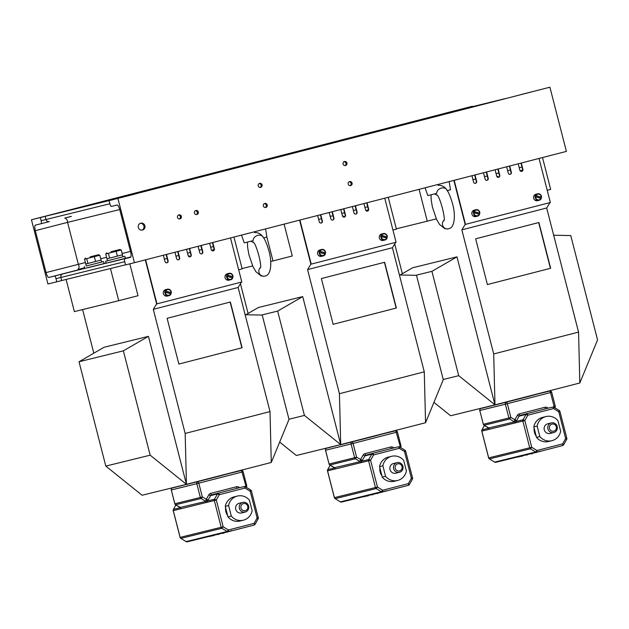 <?xml version="1.0" encoding="UTF-8"?>
<svg xmlns="http://www.w3.org/2000/svg" width="629" height="629" viewBox="0 0 629 629"><rect width="100%" height="100%" fill="white"/><g stroke="black" fill="none" stroke-linecap="round" stroke-linejoin="round"><path stroke-width="0.94" d="M437.163 115.956L437.021 115.382L505.331 98.58M437.021 115.382L505.331 98.572M452.88 112.088L353.71 136.847L452.88 112.088M353.828 137.279L353.71 136.847M282.893 155.701L282.751 155.127L351.061 138.325M282.751 155.127L351.061 138.317M267.757 159.782L199.44 176.592L267.757 159.79M199.558 177.032L199.44 176.592M196.791 178.07L128.481 194.872L196.791 178.07M128.623 195.446L128.481 194.872M113.479 199.527L45.17 216.337L113.479 199.535M125.548 264.825L61.658 280.55L60.856 277.413A2.901 2.791 -103.8 0 1 62.829 273.914L82.501 268.842A5.386 5.181 76.2 0 0 84.483 267.82L77.941 269.432C79.254 268.025 79.38 266.303 78.326 264.266L67.57 222.375C67.515 220.087 66.58 218.648 64.748 218.066L71.124 216.423M70.597 216.368A5.386 5.181 76.2 0 1 71.297 216.455L64.748 218.066M49.369 221.589L49.4 221.581A2.901 2.791 -103.8 0 1 45.972 219.466L45.17 216.337M109.076 200.667L549.903 87.195L566.391 151.4L134.433 262.694L125.564 264.88L124.762 261.743A2.901 0.802 75.6 0 1 124.809 258.747L130.47 257.355A5.386 1.486 -104.4 0 0 130.573 251.781L119.817 209.889A5.386 1.486 -104.4 0 0 117.033 205.023L111.38 206.414A2.901 0.802 75.6 0 1 109.878 203.796L109.076 200.667L549.903 87.195M521.276 94.515L531.513 91.881L521.276 94.515M126.343 196.264L136.579 193.63L126.343 196.264M415.604 121.735L425.833 119.109L415.604 121.735M232.022 169.036L242.251 166.402L232.022 169.036M117.945 198.489L134.433 262.694M124.809 258.747A2.901 0.802 75.6 0 1 124.817 258.747L130.675 257.237L124.809 258.747M138.341 227.462A3.522 3.389 76.2 0 0 142.461 230.033A3.522 3.389 76.2 0 0 144.906 225.803A3.522 3.389 76.2 0 0 140.778 223.193A3.522 3.389 76.2 0 0 138.341 227.462M258.22 185.877A2.068 1.989 76.2 0 0 260.642 187.395A2.068 1.989 76.2 0 0 262.081 184.902A2.068 1.989 76.2 0 0 259.651 183.369A2.068 1.989 76.2 0 0 258.22 185.877M343.064 164.02A2.068 1.989 76.2 0 0 345.486 165.529A2.068 1.989 76.2 0 0 346.925 163.045A2.068 1.989 76.2 0 0 344.495 161.511A2.068 1.989 76.2 0 0 343.064 164.02M348.214 184.085A2.068 1.989 76.2 0 0 350.644 185.594A2.068 1.989 76.2 0 0 352.083 183.11A2.068 1.989 76.2 0 0 349.653 181.577A2.068 1.989 76.2 0 0 348.214 184.085M263.37 205.942A2.068 1.989 76.2 0 0 265.792 207.46A2.068 1.989 76.2 0 0 267.231 204.968A2.068 1.989 76.2 0 0 264.801 203.434A2.068 1.989 76.2 0 0 263.37 205.942M177.488 217.375A2.068 1.989 76.2 0 0 179.91 218.892A2.068 1.989 76.2 0 0 181.349 216.4A2.068 1.989 76.2 0 0 178.919 214.866A2.068 1.989 76.2 0 0 177.488 217.375M194.455 213.003A2.068 1.989 76.2 0 0 196.877 214.513A2.068 1.989 76.2 0 0 198.316 212.028A2.068 1.989 76.2 0 0 195.886 210.495A2.068 1.989 76.2 0 0 194.455 213.003M141.95 230.12A3.522 3.389 76.2 0 0 140.291 223.358M260.123 187.45A2.068 1.989 76.2 0 0 259.164 183.558M344.975 165.584A2.068 1.989 76.2 0 0 344.016 161.7M350.125 185.649A2.068 1.989 76.2 0 0 349.166 181.765M265.273 207.515A2.068 1.989 76.2 0 0 264.322 203.623M179.391 218.939A2.068 1.989 76.2 0 0 178.439 215.055M196.366 214.568A2.068 1.989 76.2 0 0 195.407 210.684M35.413 225.103L41.074 223.712A2.901 0.802 -104.4 0 0 41.129 220.716L40.319 217.587L31.45 219.765L47.938 283.978L56.807 281.792L56.005 278.663A2.901 0.802 -104.4 0 0 54.503 276.045L48.85 277.436A5.386 1.486 75.6 0 1 46.066 272.577L35.31 230.678A5.386 1.486 75.6 0 1 35.413 225.111A5.386 1.486 75.6 0 1 35.413 225.103M472.293 106.348L31.45 219.765M472.277 106.293L40.319 217.587M60.077 212.453L49.848 215.087L60.077 212.453M455.011 110.704L444.782 113.33L455.011 110.704M165.749 185.225L155.52 187.859L165.749 185.225M349.339 137.924L339.102 140.558L349.339 137.924M61.658 280.542L56.807 281.792M425.086 187.812L427.83 195.595L436.723 193.339C436.699 187.914 445.662 185.602 447.117 190.666M447.274 190.626L450.498 189.769L449.153 181.608M436.951 195.147L434.513 193.905M443.948 220.284A4.969 4.78 76.2 0 0 448.957 228.626M241.505 235.104L244.241 242.888L253.141 240.64C253.117 235.207 262.073 232.903 263.527 237.966M263.693 237.919L266.916 237.07L265.564 228.909M253.369 242.448L250.932 241.206M260.367 267.577A4.969 4.78 76.2 0 0 265.375 275.927M90.175 256.852L98.446 254.745L90.175 256.852M87.942 263.449L101.057 260.068L99.822 255.256L84.53 259.172L85.764 263.983L87.942 263.449L86.708 258.637M95.584 261.491L94.35 256.679M98.446 254.745L99.822 255.256M85.489 258.071L84.53 259.172M111.05 251.718L119.738 249.509L111.05 251.718M109.635 258.11L122.458 254.8L121.224 249.988L105.711 253.967L106.946 258.778L109.635 258.11L108.392 253.298M117.387 256.121L116.153 251.309M119.738 249.509L121.224 249.988M106.781 252.834L105.711 253.967M62.829 273.914L104.076 263.567L103.557 261.562L101.623 262.041L101.12 260.052M86.22 265.996L103.557 261.562M87.628 267.812L125.368 258.33L124.849 256.325L122.922 256.797M122.411 254.816L122.922 256.813L105.586 261.271L124.849 256.325M85.866 263.96L86.22 266.012L101.631 262.057M85.709 264.007L87.84 263.472M88.288 263.362L95.238 261.578M95.836 261.428L100.805 260.139M107.072 258.747L109.509 258.142M109.981 258.016L117.033 256.215M117.615 256.066L122.23 254.863M546.68 207.979L578.554 332.096L493.702 353.954L461.835 229.844L546.68 207.979L550.013 202.593M553.677 235.23L570.762 235.568L597.55 339.912L579.828 382.982L578.554 332.096M394.729 243.981L402.356 273.709M400.13 274.991L412.624 267.773L456.984 256.86L494.976 404.84L458.706 375.678L443.233 379.491M493.702 353.954L494.976 404.84L450.616 415.753L433.939 402.348M461.835 229.844L465.169 224.451L453.855 180.397L465.169 224.451L550.351 202.507L539.037 158.453M396.325 228.814L427.264 221.196L419.087 189.353M436.322 218.868L427.264 221.196M521.968 167.031L519.216 167.739M510.402 170.011L507.642 170.718M498.828 172.991L496.077 173.698M487.263 175.971L484.503 176.686M475.689 178.951L472.937 179.666M542.505 157.557L550.682 189.4L547.214 190.296M487.396 284.56L550.65 268.261L538.904 222.517L475.65 238.808L487.396 284.56L550.65 268.261M579.828 382.982L494.976 404.84M415.816 275.305L431.919 271.343L456.984 256.86M431.919 271.343L458.706 375.678M550.422 268.316L538.683 222.572M522.526 170.129A0.417 0.401 76.2 0 0 522.518 170.129L520.977 170.522A0.417 0.401 76.2 0 0 520.694 171.025A0.417 0.401 76.2 0 0 521.182 171.324L522.109 171.088M474.911 183.314L474.313 183.102M522.628 170.097L521.197 170.467A0.417 0.401 76.2 0 0 520.914 170.97A0.417 0.401 76.2 0 0 521.402 171.277L521.174 171.332M498.412 177.362A1.635 1.573 76.2 0 0 498.199 176.804A1.093 1.046 76.2 0 0 496.855 176.521M497.909 177.323A0.849 0.818 76.2 0 0 497.633 176.953A0.448 0.432 76.2 0 0 497.169 176.922M497.61 177.229A0.849 0.818 76.2 0 0 497.413 177.008A0.448 0.432 76.2 0 0 497.193 176.946M539.839 436.557L537.15 426.061A12.431 11.951 -103.8 0 1 545.941 416.555A12.431 11.951 -103.8 0 1 557.978 420.699L560.667 431.195A12.431 11.951 -103.8 0 1 551.877 440.693A12.431 11.951 -103.8 0 1 539.839 436.557L536.513 437.375A12.431 11.951 -103.8 0 0 548.551 441.519L551.877 440.693M553.732 432.563L550.1 433.452A4.969 4.78 -103.8 0 1 544.274 429.796A4.969 4.78 -103.8 0 1 547.717 423.797L551.358 422.9A4.969 4.78 -103.8 0 1 557.184 426.588A4.969 4.78 -103.8 0 1 553.732 432.563A4.969 4.78 -103.8 0 1 547.914 428.899A4.969 4.78 -103.8 0 1 551.358 422.9M537.15 426.061L533.824 426.879A12.431 11.951 -103.8 0 1 542.615 417.373L545.941 416.555M533.824 426.879L536.513 437.375M551.995 424.111A3.648 3.507 -103.8 0 1 556.295 428.656A3.648 3.507 -103.8 0 1 550.414 430.165A3.648 3.507 -103.8 0 1 551.995 424.111M536.199 436.149A11.597 11.149 -103.8 0 1 534.131 428.097A11.597 11.149 -103.8 0 0 536.199 436.149M488.544 428.011L514.349 421.917L515.135 422.924L516.102 421.477L514.538 420.314L514.373 421.91L515.096 422.932L522.856 421.029L529.728 447.785L488.694 457.881L481.83 431.124A1.659 1.596 -103.8 0 1 481.987 429.866L484.448 425.511M484.016 425.204L489.016 428.027M488.906 428.168L489.59 429.214L515.135 422.924M489.551 429.214L481.767 431.132L488.631 457.896A1.659 1.659 0 0 0 489.37 458.895L489.331 458.824M512.973 400.437L512.957 400.445A1.659 1.596 -103.8 0 1 512.973 400.437L512.973 400.437A1.659 1.596 -103.8 0 1 512.989 400.437L480.973 408.473A1.659 1.659 0 0 0 479.785 410.493L483.324 424.276L508.885 417.978L505.346 404.203L551.633 392.276A1.659 1.596 76.2 0 0 549.675 391.065A1.659 0.456 -104.4 0 1 550.532 392.567L554.07 406.35L553.654 407.089M497.822 169.067L499.45 175.397A1.659 1.596 -103.8 0 1 498.467 177.354M509.396 166.087L511.015 172.417A1.659 1.596 -103.8 0 1 510.033 174.375M520.961 163.108L522.589 169.437A1.659 1.596 -103.8 0 1 521.606 171.395M474.683 175.035L476.31 181.364A1.659 1.596 -103.8 0 1 475.327 183.314M486.248 172.055L487.876 178.384A1.659 1.596 -103.8 0 1 486.893 180.334M498.152 168.989L499.78 175.318A1.659 1.596 -103.8 0 1 498.632 177.323A1.659 1.596 -103.8 0 1 496.698 176.112L495.07 169.783M486.587 171.969L488.206 178.298A1.659 1.596 -103.8 0 1 487.066 180.303A1.659 1.596 -103.8 0 1 485.124 179.092L483.497 172.763M475.013 174.948L476.64 181.278A1.659 1.596 -103.8 0 1 475.493 183.283A1.659 1.596 -103.8 0 1 473.551 182.072L471.931 175.743M454.185 180.311L465.499 224.364M521.292 163.021L522.919 169.358A1.659 1.596 -103.8 0 1 521.771 171.363A1.659 1.596 -103.8 0 1 519.837 170.152L518.21 163.815M509.726 166.001L511.353 172.338A1.659 1.596 -103.8 0 1 510.205 174.343A1.659 1.596 -103.8 0 1 508.263 173.132L506.636 166.795M536.002 195.666A2.901 2.791 -103.8 0 1 541.286 197.192L535.499 195.572A3.318 3.184 -103.8 0 1 541.569 197.333L541.341 197.388A3.318 3.184 -103.8 0 1 541.097 198.45M540.979 198.387L535.696 196.853A2.901 2.791 -103.8 0 0 540.979 198.387L541.262 198.528A3.318 3.184 -103.8 0 1 535.193 196.767L534.972 196.822A3.318 3.184 -103.8 0 1 535.279 195.627L535.499 195.572M536.521 200.494C537.992 200.643 538.18 200.596 537.072 200.36C538.18 200.596 537.992 200.643 536.521 200.494C535.499 199.92 535.688 199.873 537.072 200.36C535.688 199.873 535.499 199.92 536.521 200.494M539.171 200.274L537.512 200.682A3.318 3.184 -103.8 0 1 533.526 197.396A3.318 3.184 -103.8 0 1 535.924 194.243L537.591 193.834M535.696 196.853L535.193 196.767M541.341 197.388L535.279 195.627M474.297 211.564A2.901 2.791 -103.8 0 1 479.573 213.089L473.786 211.478A3.318 3.184 -103.8 0 1 479.856 213.239L479.636 213.286A3.318 3.184 -103.8 0 1 479.392 214.347M479.274 214.285L473.991 212.751A2.901 2.791 -103.8 0 0 479.274 214.285L479.557 214.426A3.318 3.184 -103.8 0 1 473.488 212.665L473.26 212.72A3.318 3.184 -103.8 0 1 473.566 211.525L473.786 211.478M474.809 216.392C476.287 216.541 476.468 216.494 475.367 216.258C476.468 216.494 476.287 216.541 474.809 216.392C473.794 215.818 473.975 215.771 475.367 216.258C473.975 215.771 473.794 215.818 474.809 216.392M477.466 216.172L475.799 216.58A3.318 3.184 -103.8 0 1 471.813 213.294A3.318 3.184 -103.8 0 1 474.219 210.141L475.878 209.732M473.991 212.751L473.488 212.665M479.636 213.286L473.566 211.525M392.41 247.732L424.276 371.841L339.432 393.707L307.565 269.589L392.41 247.732L395.743 242.338M399.407 274.983L416.492 275.313L443.28 379.657L425.558 422.727L424.276 371.841M240.451 283.734L248.085 313.454M245.86 314.744L258.354 307.518L302.714 296.605L340.706 444.585L304.436 415.431L288.963 419.236M339.432 393.707L340.706 444.585L296.345 455.506L279.669 442.093M307.565 269.589L310.891 264.196L299.585 220.142L311.229 264.117L396.073 242.251L384.767 198.198M284.104 224.136L292.281 255.979L272.994 260.949L266.869 237.086M242.055 268.559L252.646 265.949M270.698 261.507L272.994 260.949M367.698 206.776L364.946 207.484M356.132 209.756L353.372 210.463M344.558 212.736L341.806 213.451M332.985 215.716L330.233 216.431M321.419 218.703L318.667 219.411M388.235 197.302L396.412 229.145L392.944 230.041M333.126 324.305L396.38 308.013L384.633 262.262L321.38 278.561L333.126 324.305L396.38 308.013M425.558 422.727L340.706 444.585M261.546 315.05L277.648 311.088L302.714 296.605M277.648 311.088L304.436 415.431M396.152 308.061L384.405 262.317M368.248 209.874L368.248 209.874A0.417 0.401 76.2 0 0 368.248 209.874L366.707 210.275A0.417 0.401 76.2 0 0 366.424 210.77A0.417 0.401 76.2 0 0 366.911 211.077L367.831 210.841M320.633 223.059L320.043 222.847M344.142 217.107A1.635 1.573 76.2 0 0 343.929 216.549A1.093 1.046 76.2 0 0 342.923 216.109L342.703 216.164A1.085 1.046 76.2 0 0 342.695 216.164L342.915 216.109A1.014 0.975 76.2 0 0 342.585 216.266M368.358 209.85L366.927 210.22A0.417 0.401 76.2 0 0 366.644 210.715A0.417 0.401 76.2 0 0 367.132 211.022L366.904 211.077M343.638 217.076A0.849 0.818 76.2 0 0 343.363 216.706A0.448 0.432 76.2 0 0 342.899 216.675M343.34 216.974A0.849 0.818 76.2 0 0 343.143 216.753A0.448 0.432 76.2 0 0 342.923 216.691M385.569 476.302L382.88 465.806A12.431 11.951 -103.8 0 1 391.67 456.3A12.431 11.951 -103.8 0 1 403.7 460.444L406.397 470.94A12.431 11.951 -103.8 0 1 397.607 480.446A12.431 11.951 -103.8 0 1 385.569 476.302L382.243 477.12A12.431 11.951 -103.8 0 0 394.281 481.264L397.607 480.446M399.462 472.308L395.822 473.205A4.969 4.78 -103.8 0 1 390.004 469.541A4.969 4.78 -103.8 0 1 393.447 463.542L397.088 462.653A4.969 4.78 -103.8 0 1 402.914 466.333A4.969 4.78 -103.8 0 1 399.462 472.308A4.969 4.78 -103.8 0 1 393.644 468.644A4.969 4.78 -103.8 0 1 397.088 462.653M382.88 465.806L379.546 466.624A12.431 11.951 -103.8 0 1 388.337 457.126L391.67 456.3M379.546 466.624L382.243 477.12M397.725 463.856A3.648 3.507 -103.8 0 1 402.025 468.401A3.648 3.507 -103.8 0 1 396.144 469.91A3.648 3.507 -103.8 0 1 397.725 463.856M381.929 475.901A11.597 11.149 -103.8 0 1 379.861 467.842A11.597 11.149 -103.8 0 0 381.929 475.901M334.274 467.756L360.103 461.655L360.865 462.669L361.832 461.222L360.268 460.058L360.103 461.655L360.826 462.685L368.586 460.774L375.458 487.53L334.424 497.625L327.552 470.869A1.659 1.596 -103.8 0 1 327.717 469.619L330.178 465.256M329.745 464.949L334.746 467.779M334.636 467.913L335.32 468.959L360.865 462.669M335.273 468.967L327.489 470.885L334.361 497.641A1.659 1.659 0 0 0 335.1 498.64L335.06 498.569M341.869 444.42L358.687 440.19A1.659 1.596 -103.8 0 1 358.703 440.182L358.703 440.182A1.659 1.596 -103.8 0 1 358.719 440.182M343.552 208.82L345.179 215.149A1.659 1.596 -103.8 0 1 344.197 217.099M355.126 205.832L356.745 212.162A1.659 1.596 -103.8 0 1 355.762 214.119M366.691 202.852L368.319 209.182A1.659 1.596 -103.8 0 1 367.336 211.14M320.413 214.78L322.032 221.109A1.659 1.596 -103.8 0 1 321.049 223.067M331.978 211.8L333.606 218.129A1.659 1.596 -103.8 0 1 332.623 220.087M343.882 208.734L345.51 215.063A1.659 1.596 -103.8 0 1 344.362 217.068A1.659 1.596 -103.8 0 1 342.428 215.857L340.8 209.528M332.316 211.714L333.936 218.043A1.659 1.596 -103.8 0 1 332.796 220.048A1.659 1.596 -103.8 0 1 330.854 218.837L329.226 212.508M320.743 214.693L322.37 221.023A1.659 1.596 -103.8 0 1 321.222 223.036A1.659 1.596 -103.8 0 1 319.28 221.825L317.661 215.488M299.915 220.056L311.229 264.117M367.022 202.766L368.649 209.103A1.659 1.596 -103.8 0 1 367.501 211.108A1.659 1.596 -103.8 0 1 365.567 209.897L363.939 203.568M355.456 205.754L357.083 212.083A1.659 1.596 -103.8 0 1 355.935 214.088A1.659 1.596 -103.8 0 1 353.993 212.877L352.366 206.548M381.732 235.411A2.901 2.791 -103.8 0 1 387.016 236.944L381.229 235.325A3.318 3.184 -103.8 0 1 387.299 237.086L387.071 237.141A3.318 3.184 -103.8 0 1 386.827 238.194M386.709 238.132L381.426 236.606A2.901 2.791 -103.8 0 0 386.709 238.132L386.992 238.273A3.318 3.184 -103.8 0 1 380.922 236.512L380.702 236.567A3.318 3.184 -103.8 0 1 381.001 235.38L381.229 235.325M382.243 240.239C383.721 240.388 383.902 240.341 382.802 240.105C383.902 240.341 383.721 240.388 382.243 240.239C381.229 239.665 381.418 239.618 382.802 240.105C381.418 239.618 381.229 239.665 382.243 240.239M384.901 240.019L383.234 240.427A3.318 3.184 -103.8 0 1 379.256 237.141A3.318 3.184 -103.8 0 1 381.654 233.988L383.32 233.579M381.426 236.606L380.922 236.512M387.071 237.141L381.001 235.38M320.019 251.309A2.901 2.791 -103.8 0 1 325.303 252.842L319.516 251.223A3.318 3.184 -103.8 0 1 325.586 252.984L325.366 253.039A3.318 3.184 -103.8 0 1 325.122 254.092M324.996 254.03L319.721 252.504A2.901 2.791 -103.8 0 0 324.996 254.03L325.279 254.179A3.318 3.184 -103.8 0 1 319.218 252.418L318.989 252.465A3.318 3.184 -103.8 0 1 319.296 251.278L319.516 251.223M320.538 256.137C322.009 256.286 322.197 256.239 321.089 256.003C322.197 256.239 322.009 256.286 320.538 256.137C319.524 255.563 319.705 255.516 321.089 256.003C319.705 255.516 319.524 255.563 320.538 256.137M323.196 255.917L321.529 256.325A3.318 3.184 -103.8 0 1 317.543 253.039A3.318 3.184 -103.8 0 1 319.949 249.886L321.608 249.477M319.721 252.504L319.218 252.418M325.366 253.039L319.296 251.278M115.107 267.396L70.755 278.309M238.139 287.477L270.006 411.586L185.162 433.452L153.295 309.334L238.139 287.477L241.473 282.083M245.137 314.728L262.214 315.066L289.01 419.401L271.28 462.472L270.006 411.586M82.611 309.578L93.815 353.199M79.018 361.746L104.084 347.263L148.436 336.35L186.436 484.338L150.166 455.176L105.806 466.089L79.018 361.746L123.37 350.833L148.436 336.35M185.162 433.452L186.436 484.338L142.075 495.251L105.806 466.089M153.295 309.334L156.621 303.941L145.315 259.887L156.959 303.862L241.803 281.996L230.497 237.943M129.818 263.826L138.01 295.724L118.724 300.693L110.484 268.591M66.124 279.504L74.364 311.607L118.724 300.693M213.428 246.521L210.676 247.228M201.854 249.501L199.102 250.216M190.288 252.481L187.536 253.196M178.715 255.468L175.963 256.176M167.149 258.448L164.389 259.156M233.964 237.054L242.141 268.897L238.666 269.786M178.856 364.049L242.102 347.758L230.363 302.006L167.11 318.305L178.856 364.049L242.102 347.758M271.28 462.472L186.436 484.338M123.37 350.833L150.166 455.176M241.882 347.813L230.135 302.062M213.978 249.619L213.978 249.619A0.417 0.401 76.2 0 0 213.978 249.619L212.437 250.02A0.417 0.401 76.2 0 0 212.146 250.515A0.417 0.401 76.2 0 0 212.641 250.822L212.854 250.767A0.417 0.401 76.2 0 0 212.861 250.767L213.561 250.586M166.363 262.804L165.773 262.6M189.872 256.852A1.635 1.573 76.2 0 0 189.659 256.294A1.093 1.046 76.2 0 0 188.653 255.854L188.425 255.909A1.085 1.046 76.2 0 0 188.283 255.956M214.08 249.595L212.657 249.965A0.417 0.401 76.2 0 0 212.374 250.46A0.417 0.401 76.2 0 0 212.854 250.767L212.633 250.822M189.368 256.821A0.849 0.818 76.2 0 0 189.093 256.451A0.448 0.432 76.2 0 0 188.629 256.42M189.07 256.718A0.849 0.818 76.2 0 0 188.873 256.506A0.448 0.432 76.2 0 0 188.653 256.435M231.299 516.047L228.602 505.551A12.431 11.951 -103.8 0 1 237.392 496.053A12.431 11.951 -103.8 0 1 249.43 500.189L252.127 510.685A12.431 11.951 -103.8 0 1 243.337 520.191A12.431 11.951 -103.8 0 1 231.299 516.047L227.973 516.865A12.431 11.951 -103.8 0 0 240.011 521.009L243.337 520.191M245.192 512.053L241.552 512.949A4.969 4.78 -103.8 0 1 235.733 509.286A4.969 4.78 -103.8 0 1 239.177 503.294L242.818 502.398A4.969 4.78 -103.8 0 1 248.644 506.086A4.969 4.78 -103.8 0 1 245.192 512.053A4.969 4.78 -103.8 0 1 239.366 508.389A4.969 4.78 -103.8 0 1 242.818 502.398M228.602 505.551L225.276 506.376A12.431 11.951 -103.8 0 1 234.067 496.871L237.392 496.053M225.276 506.376L227.973 516.865M243.454 503.609A3.648 3.507 -103.8 0 1 247.747 508.146A3.648 3.507 -103.8 0 1 241.874 509.663A3.648 3.507 -103.8 0 1 243.454 503.609M227.659 515.646A11.597 11.149 -103.8 0 1 225.591 507.587A11.597 11.149 -103.8 0 0 227.659 515.646M180.004 507.501L205.832 501.399L206.595 502.414L207.562 500.967L205.998 499.811L205.832 501.399L206.556 502.429L214.316 500.519L221.188 527.283L180.153 537.378L173.282 510.614A1.659 1.596 -103.8 0 1 173.447 509.364L175.908 505.008M175.475 504.694L180.476 507.524M180.358 507.658L181.05 508.704L206.595 502.414M181.003 508.712L173.282 510.614M187.599 484.165L204.417 479.935A1.659 1.596 -103.8 0 1 204.433 479.927L204.433 479.927A1.659 1.596 -103.8 0 1 204.449 479.927M189.282 248.565L190.909 254.894A1.659 1.596 -103.8 0 1 189.927 256.852M200.848 245.585L202.475 251.914A1.659 1.596 -103.8 0 1 201.492 253.864M212.421 242.597L214.049 248.927A1.659 1.596 -103.8 0 1 213.066 250.885M166.142 254.525L167.762 260.854A1.659 1.596 -103.8 0 1 166.779 262.812M177.708 251.545L179.336 257.874A1.659 1.596 -103.8 0 1 178.353 259.832M189.612 248.479L191.24 254.808A1.659 1.596 -103.8 0 1 190.092 256.821A1.659 1.596 -103.8 0 1 188.15 255.602L186.53 249.273M178.038 251.458L179.666 257.788A1.659 1.596 -103.8 0 1 178.518 259.801A1.659 1.596 -103.8 0 1 176.584 258.59L174.956 252.253M166.473 254.438L168.1 260.776A1.659 1.596 -103.8 0 1 166.952 262.78A1.659 1.596 -103.8 0 1 165.01 261.57L163.383 255.232M145.645 259.808L156.959 303.862M212.751 242.519L214.379 248.848A1.659 1.596 -103.8 0 1 213.231 250.853A1.659 1.596 -103.8 0 1 211.297 249.642L209.669 243.313M201.186 245.499L202.805 251.828A1.659 1.596 -103.8 0 1 201.665 253.833A1.659 1.596 -103.8 0 1 199.723 252.622L198.096 246.293M227.462 275.156A2.901 2.791 -103.8 0 1 232.738 276.689L226.951 275.07A3.318 3.184 -103.8 0 1 233.021 276.831L232.801 276.886A3.318 3.184 -103.8 0 1 232.557 277.939M232.439 277.884L227.155 276.351A2.901 2.791 -103.8 0 0 232.439 277.884L232.722 278.026A3.318 3.184 -103.8 0 1 226.652 276.265L226.432 276.32A3.318 3.184 -103.8 0 1 226.731 275.125L226.951 275.07M227.973 279.991C229.451 280.133 229.632 280.086 228.531 279.85C229.632 280.086 229.451 280.133 227.973 279.991C226.959 279.41 227.14 279.362 228.531 279.85C227.14 279.362 226.959 279.41 227.973 279.991M230.631 279.763L228.964 280.172A3.318 3.184 -103.8 0 1 224.978 276.886A3.318 3.184 -103.8 0 1 227.383 273.733L229.042 273.324M227.155 276.351L226.652 276.265M232.801 276.886L226.731 275.125M165.749 291.054A2.901 2.791 -103.8 0 1 171.033 292.587L165.246 290.968A3.318 3.184 -103.8 0 1 171.316 292.729L171.096 292.784A3.318 3.184 -103.8 0 1 170.852 293.837M170.726 293.782L165.451 292.249A2.901 2.791 -103.8 0 0 170.726 293.782L171.009 293.924A3.318 3.184 -103.8 0 1 164.94 292.163L164.719 292.218A3.318 3.184 -103.8 0 1 165.026 291.023L165.246 290.968M166.268 295.889C167.739 296.031 167.927 295.984 166.819 295.748C167.927 295.984 167.739 296.031 166.268 295.889C165.246 295.308 165.435 295.26 166.819 295.748C165.435 295.26 165.246 295.308 166.268 295.889M168.918 295.661L167.259 296.07A3.318 3.184 -103.8 0 1 163.273 292.784A3.318 3.184 -103.8 0 1 165.671 289.631L167.338 289.222M165.451 292.249L164.94 292.163M171.096 292.784L165.026 291.023M119.722 209.536L67.57 222.375M109.871 203.749L41.129 220.716M130.478 251.435L122.12 253.487M106.568 257.316L100.719 258.755M85.395 262.529L46.066 272.577M130.871 256.947L125.36 258.299M106.042 263.048L104.068 263.535M84.75 268.292L82.501 268.842M130.698 257.214L108.919 262.568M124.746 261.695L56.005 278.663M49.156 221.636L41.074 223.712L49.156 221.636M67.57 222.367L35.31 230.678M83.319 268.559L48.85 277.436M82.824 268.748L54.503 276.045M532.7 453.242A0.417 0.401 -103.8 0 1 532.409 453.595L531.293 453.863A0.417 0.401 76.2 0 0 531.293 453.863A0.417 0.401 76.2 0 1 530.868 453.698M540.052 451.402L536.002 452.432M526.953 454.657A0.417 0.401 76.2 0 0 527.377 454.83L526.269 455.105A0.417 0.401 76.2 0 1 525.844 454.932M522.557 455.742L518.689 456.693M531.977 453.423A0.417 0.401 76.2 0 0 532.401 453.595L530.79 453.572M540.303 451.095L536.191 452.385M527.676 454.476A0.417 0.401 -103.8 0 1 527.385 454.83L525.765 454.806M522.833 455.6L522.534 456.104L518.469 456.748M496.171 404.714L480.973 408.473A1.659 1.596 -103.8 0 0 479.841 410.478L505.346 404.203A1.659 1.596 -103.8 0 1 506.479 402.198A1.659 0.456 -104.4 0 1 507.336 403.692L510.874 417.475L508.885 417.978A1.659 1.596 76.2 0 0 509.632 419L484.126 425.275L488.843 428.192A1.659 1.596 -103.8 0 1 489.59 429.214M531.025 395.83L515.387 399.847A1.659 1.596 -103.8 0 1 515.403 399.84A1.659 1.596 -103.8 0 1 515.387 399.847L496.139 404.667M516.606 420.636L519.153 416.131L526.033 414.44L523.021 419.771L516.102 421.477A3.31 0.653 -58.3 0 0 516.606 420.636L510.874 417.475L509.632 419L514.349 421.917A1.659 1.596 -103.8 0 1 515.096 422.932M514.538 420.314L517.337 415.392A3.31 3.176 -103.8 0 1 519.271 413.89L544.989 407.262A3.31 3.176 -103.8 0 1 547.411 407.639L548.244 408.158M555.171 406.059L554.07 406.35L555.006 407.309M519.271 413.89A1.651 0.456 -104.4 0 0 520.12 415.376A1.659 1.596 -103.8 0 0 519.153 416.131L517.337 415.392M545.878 408.748A1.659 1.596 -103.8 0 0 545.854 408.748A1.659 1.596 -103.8 0 0 545.838 408.756L520.12 415.376L545.838 408.756A1.651 0.456 75.6 0 1 544.989 407.262M547.411 407.639L547.018 408.465M479.785 410.493L483.324 424.276A1.659 1.659 0 0 0 484.055 425.267L484.126 425.275A1.659 1.596 -103.8 0 1 483.386 424.261M527 413.685A1.659 1.596 76.2 0 0 526.033 414.44L527.857 415.179L524.845 420.518L523.021 419.771A1.659 1.596 76.2 0 0 522.856 421.029L524.845 420.518L531.717 447.282L529.728 447.785A1.659 1.596 76.2 0 0 530.475 448.807L489.441 458.903L494.646 462.118L535.68 452.023A1.659 1.596 76.2 0 0 536.891 452.212L536.891 452.212A1.659 0.456 -104.4 0 0 536.922 450.498L531.717 447.282L530.475 448.807L535.68 452.023L536.922 450.498L562.64 443.87A1.659 0.456 75.6 0 1 562.609 445.584A1.659 1.596 76.2 0 0 563.584 444.837L562.64 443.87L565.652 438.539L558.78 411.775L553.575 408.559L527.857 415.179A1.659 0.456 -104.4 0 0 527 413.685M553.929 407.246A1.659 1.596 76.2 0 0 552.718 407.057A1.659 0.456 -104.4 0 1 553.575 408.559L553.929 407.246M488.788 428.2L481.924 429.906A1.659 1.659 0 0 0 481.767 431.132L481.822 431.117M559.881 411.484L558.78 411.775L559.142 410.47M562.609 445.584L536.891 452.212L562.609 445.584A1.659 1.659 0 0 0 563.639 444.797L566.595 439.498M494.536 462.048L494.575 462.111A1.659 1.659 0 0 0 495.841 462.315A1.659 1.596 -103.8 0 1 495.841 462.315L536.859 452.22M536.875 452.22A1.659 1.659 0 0 0 536.891 452.212L495.841 462.315A1.659 1.596 -103.8 0 1 494.646 462.118L489.441 458.903A1.659 1.596 -103.8 0 1 488.694 457.881M545.854 408.748L552.734 407.057A1.659 1.659 0 0 1 554 407.254L559.212 410.478A1.659 1.659 0 0 1 559.944 411.468L566.815 438.232L565.652 438.539L566.65 439.459A1.659 1.659 0 0 0 566.815 438.232L566.753 438.248M481.924 429.984L484.416 425.495M385.781 491.147L381.732 492.177M372.683 494.402A0.417 0.401 76.2 0 0 373.107 494.575L371.998 494.85A0.417 0.401 76.2 0 1 371.574 494.677M368.287 495.487L364.419 496.438M377.699 493.167A0.417 0.401 76.2 0 0 378.131 493.34L378.43 492.837M376.59 493.443A0.417 0.401 76.2 0 0 377.023 493.616L376.519 493.317M386.033 490.84L381.921 492.13M373.406 494.229A0.417 0.401 -103.8 0 1 373.107 494.575L371.495 494.551M368.563 495.345L368.264 495.849L364.199 496.493M341.893 444.459L376.535 435.622A1.659 1.596 76.2 0 0 376.331 435.685M340.195 444.876L376.535 435.622M362.335 460.381L364.883 455.876L371.755 454.185L368.743 459.524L361.832 461.222A3.31 0.653 -58.3 0 0 362.335 460.381L356.604 457.22L354.614 457.731L351.076 443.948L397.363 432.021A1.659 1.596 76.2 0 0 395.405 430.818L380.223 434.553M360.826 462.685A1.659 1.596 -103.8 0 0 360.079 461.662L355.361 458.745L356.604 457.22L353.066 443.437A1.659 0.456 -104.4 0 0 352.209 441.943A1.659 1.596 -103.8 0 0 351.076 443.948L325.57 450.222L329.046 464.021L354.614 457.731A1.659 1.596 76.2 0 0 355.361 458.745L329.855 465.02L334.573 467.937A1.659 1.596 -103.8 0 1 335.32 468.959M360.268 460.058L363.067 455.137A3.31 3.176 -103.8 0 1 365.001 453.635L390.719 447.007A3.31 3.176 -103.8 0 1 393.133 447.384L393.974 447.911M400.901 445.804L399.376 446.842M400.531 447.494L396.262 432.312A1.659 0.456 -104.4 0 0 395.405 430.818A1.659 1.659 0 0 1 397.426 432.005L400.964 445.788A1.659 1.659 0 0 1 400.799 447.015L400.736 447.054M325.507 450.238L325.57 450.222A1.659 1.596 -103.8 0 1 326.703 448.218L326.703 448.218A1.659 1.659 0 0 0 325.507 450.238L329.046 464.021A1.659 1.659 0 0 0 329.785 465.02L329.855 465.02A1.659 1.596 -103.8 0 1 329.109 464.005M365.001 453.635A1.651 0.456 -104.4 0 0 365.85 455.129A1.659 1.596 -103.8 0 0 364.883 455.876L363.067 455.137M340.265 501.8L340.305 501.856A1.659 1.659 0 0 0 341.571 502.06A1.659 1.596 -103.8 0 1 341.571 502.06L382.589 491.964A1.659 1.596 76.2 0 0 382.621 491.957L408.339 485.329L382.621 491.957A1.659 0.456 -104.4 0 0 382.652 490.243L408.37 483.615A1.659 0.456 75.6 0 1 408.339 485.329A1.659 1.596 76.2 0 0 409.306 484.582L408.37 483.615L411.382 478.284L404.51 451.52L399.305 448.304L399.659 446.999A1.659 1.596 76.2 0 0 398.464 446.802L391.584 448.493A1.659 1.596 -103.8 0 1 391.6 448.493A1.659 1.596 -103.8 0 0 391.568 448.501L365.85 455.129L391.568 448.501A1.651 0.456 75.6 0 1 390.719 447.007M393.133 447.384L392.748 448.21M405.611 451.229L404.51 451.52L404.942 450.222L399.729 446.999A1.659 1.659 0 0 0 398.464 446.802A1.659 1.596 76.2 0 0 398.448 446.81A1.659 0.456 -104.4 0 1 399.305 448.304L373.587 454.932A1.659 0.456 -104.4 0 0 372.73 453.43A1.659 1.596 76.2 0 0 371.755 454.185L373.587 454.932L370.575 460.263L368.743 459.524A1.659 1.596 76.2 0 0 368.586 460.774L370.575 460.263L377.447 487.027L375.458 487.53A1.659 1.596 76.2 0 0 376.197 488.552L335.171 498.648L340.375 501.863L381.41 491.768A1.659 1.596 76.2 0 0 382.605 491.964A1.659 1.659 0 0 0 382.621 491.957L382.621 491.957M334.518 467.945L327.654 469.659A1.659 1.659 0 0 0 327.489 470.885L327.552 470.862M408.339 485.329A1.659 1.659 0 0 0 409.369 484.542L412.38 479.204L411.382 478.284L412.545 477.977L405.674 451.221A1.659 1.659 0 0 0 404.942 450.222L404.872 450.215M382.652 490.243L377.447 487.027L376.197 488.552L381.41 491.768L382.652 490.243M382.605 491.964L341.571 502.06A1.659 1.596 -103.8 0 1 340.375 501.863L335.171 498.648A1.659 1.596 -103.8 0 1 334.424 497.625M412.482 477.993L412.545 477.977A1.659 1.659 0 0 1 412.38 479.204L412.325 479.243M327.654 469.737L330.146 465.24M361.101 439.592A1.659 1.596 -103.8 0 1 361.117 439.592A1.659 1.596 -103.8 0 1 361.132 439.585L376.747 435.575M224.16 532.739A0.417 0.401 -103.8 0 1 223.861 533.085L222.752 533.361A0.417 0.401 76.2 0 1 222.32 533.188M231.511 530.892L227.462 531.922M218.829 534.328L217.728 534.595A0.417 0.401 76.2 0 1 217.296 534.422M218.405 534.147A0.417 0.401 76.2 0 0 218.837 534.32L217.225 534.296M214.009 535.232L210.149 536.183M223.429 532.912A0.417 0.401 76.2 0 0 223.861 533.085L222.249 533.062M231.763 530.593L227.651 531.875M219.136 533.974A0.417 0.401 -103.8 0 1 218.837 534.32L219.136 533.817M214.285 535.09L213.994 535.594L209.929 536.238M208.065 500.126L210.613 495.621L217.485 493.93L214.473 499.269L207.562 500.967A3.31 0.653 -58.3 0 0 208.065 500.126L202.334 496.965L201.091 498.49L175.515 504.765A1.659 1.659 0 0 1 174.776 503.766L171.3 489.967A1.659 1.596 -103.8 0 1 172.432 487.962L222.265 475.367A1.659 1.596 76.2 0 0 222.061 475.43M185.948 484.621L222.265 475.367M206.556 502.429A1.659 1.596 -103.8 0 0 205.809 501.407L201.091 498.49A1.659 1.596 76.2 0 1 200.344 497.476L174.838 503.75L171.3 489.967L196.806 483.693A1.659 1.596 -103.8 0 1 197.938 481.688A1.659 0.456 -104.4 0 1 198.795 483.19L202.334 496.965L200.344 497.476L196.806 483.693L243.093 471.766A1.659 1.596 76.2 0 0 241.135 470.563L225.953 474.297M205.998 499.811L208.797 494.881A3.31 3.176 -103.8 0 1 210.731 493.38L236.449 486.76A3.31 3.176 -103.8 0 1 238.863 487.137L239.704 487.656M246.631 485.549L245.106 486.587M246.261 487.239L241.992 472.057A1.659 0.456 -104.4 0 0 241.135 470.563A1.659 1.659 0 0 1 243.148 471.758L246.694 485.533A1.659 1.659 0 0 1 246.529 486.76L246.466 486.799M210.731 493.38A1.651 0.456 -104.4 0 0 211.58 494.874A1.659 1.596 -103.8 0 0 210.613 495.621L208.797 494.881M254.069 525.073A1.659 1.596 76.2 0 0 255.036 524.327L254.1 523.367L257.112 518.029L250.24 491.265L245.035 488.049L245.389 486.744A1.659 1.596 76.2 0 0 244.194 486.547L237.314 488.238A1.659 1.596 -103.8 0 1 237.33 488.238A1.659 1.596 -103.8 0 0 237.298 488.246L211.58 494.874L237.298 488.246A1.651 0.456 75.6 0 1 236.449 486.76M238.863 487.137L238.477 487.955M174.838 503.75A1.659 1.596 -103.8 0 0 175.585 504.772L180.303 507.682A1.659 1.596 -103.8 0 1 181.05 508.704M251.341 490.982L250.24 491.265L250.672 489.967L245.459 486.752A1.659 1.659 0 0 0 244.194 486.547A1.659 1.596 76.2 0 0 244.178 486.555A1.659 0.456 -104.4 0 1 245.035 488.049L219.317 494.677A1.659 0.456 -104.4 0 0 218.46 493.183A1.659 1.596 76.2 0 0 217.485 493.93L219.317 494.677L216.297 500.008L214.473 499.269A1.659 1.596 76.2 0 0 214.316 500.519L216.297 500.008L223.169 526.772L221.188 527.283A1.659 1.596 76.2 0 0 221.927 528.297L180.9 538.393L186.105 541.608L227.14 531.513A1.659 1.596 76.2 0 0 228.351 531.702L228.351 531.702A1.659 0.456 -104.4 0 0 228.382 529.988L223.169 526.772L221.927 528.297L227.14 531.513L228.382 529.988L254.1 523.367A1.659 0.456 75.6 0 1 254.069 525.081L228.351 531.702L254.069 525.081A1.659 1.659 0 0 0 255.099 524.287L258.047 518.988M180.248 507.689L173.384 509.404A1.659 1.659 0 0 0 173.219 510.63L180.091 537.386A1.659 1.659 0 0 0 180.83 538.385L180.79 538.322M258.212 517.738L258.275 517.722A1.659 1.659 0 0 1 258.11 518.949L257.112 518.029L258.275 517.722L251.403 490.966A1.659 1.659 0 0 0 250.672 489.967L250.594 489.96M185.995 541.545L186.035 541.608A1.659 1.659 0 0 0 187.3 541.805A1.659 1.596 -103.8 0 0 187.316 541.797L228.319 531.709A1.659 1.659 0 0 0 228.351 531.702M228.335 531.709L187.3 541.805A1.659 1.596 -103.8 0 1 186.105 541.608L180.9 538.393A1.659 1.596 -103.8 0 1 180.153 537.378M172.432 487.962L172.432 487.962A1.659 1.659 0 0 0 171.237 489.983M173.384 509.482L175.876 504.985M222.477 475.32L206.839 479.337A1.659 1.596 -103.8 0 1 206.839 479.337A1.659 1.596 -103.8 0 1 206.855 479.337M436.597 194.793C439.624 194.872 446.126 220.111 443.83 220.787M448.886 228.657C455.121 227.777 455.773 213.64 452.078 202.2C449.248 192.954 445.906 184.682 438.075 185.311M431.046 194.786L431.187 199.794L432.414 207.145L436.542 219.34L439.506 224.427L444.797 228.665L447.809 228.917M253.007 242.086C256.042 242.165 262.545 267.404 260.249 268.088M265.304 275.958C271.539 275.07 272.192 260.933 268.497 249.501C265.658 240.247 262.324 231.975 254.493 232.604M247.464 242.086L247.606 247.095L248.832 254.446L252.96 266.641L255.917 271.728L261.208 275.966L264.219 276.21M84.813 268.512L84.294 266.507M106.104 263.276L105.586 261.271M107.512 260.776L107.001 258.771M532.7 453.092L532.401 453.595M535.641 452.298L536.144 452.597M527.676 454.327L527.377 454.83M518.17 456.796L518.673 457.094M554.802 407.749L555.069 407.27A1.659 1.659 0 0 0 555.234 406.043L551.696 392.26A1.659 1.659 0 0 0 549.691 391.065L534.493 394.8M496.092 404.581L480.973 408.473M512.957 400.445L494.488 405.131M536.167 394.43L528.391 396.467M381.371 492.043L381.874 492.342M373.406 494.072L373.107 494.575M363.9 496.54L364.403 496.839M341.822 444.326L326.703 448.218M381.897 434.175L374.121 436.211M358.703 440.182L361.117 439.592M224.16 532.582L223.861 533.085M227.1 531.788L227.604 532.087M209.63 536.293L210.133 536.584M227.619 473.92L219.851 475.956M204.433 479.927L206.839 479.337"/></g></svg>
